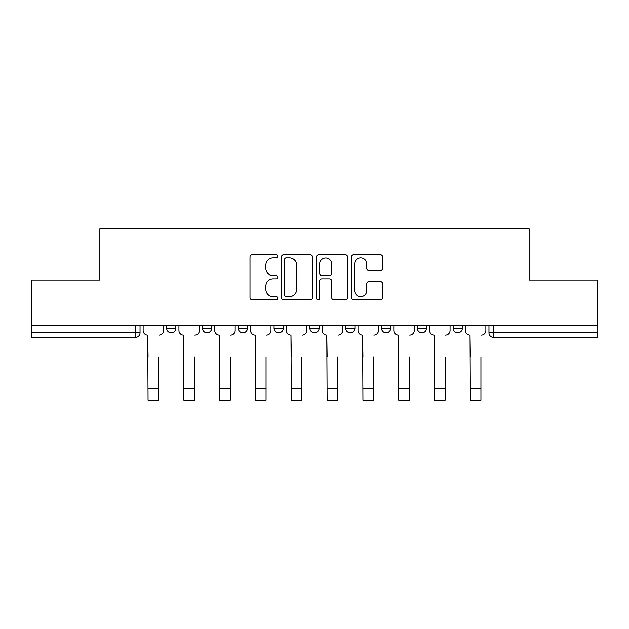 <?xml version="1.0" encoding="UTF-8"?>
<svg xmlns="http://www.w3.org/2000/svg" width="629" height="629" viewBox="0 0 629 629"><rect width="100%" height="100%" fill="white"/><g stroke="black" fill="none" stroke-linecap="round" stroke-linejoin="round"><path stroke-width="0.94" d="M277.774 256.294A1.58 1.58 0 0 0 276.194 254.721L252.253 254.721A2.257 2.257 0 0 0 249.996 256.97L249.996 297.533A2.257 2.257 0 0 0 252.253 299.789L276.194 299.789A1.58 1.58 0 0 0 277.774 298.209A1.58 1.58 0 0 0 276.194 296.629L273.096 296.629A7.21 7.21 0 0 1 265.886 289.419L265.886 286.038A7.21 7.21 0 0 1 273.096 278.828L276.194 278.828A1.58 1.58 0 0 0 277.774 277.255A1.58 1.58 0 0 0 276.194 275.675L273.096 275.675A7.21 7.21 0 0 1 265.886 268.465L265.886 265.084A7.21 7.21 0 0 1 273.096 257.874L276.194 257.874A1.58 1.58 0 0 0 277.774 256.294M309.908 328.22L309.908 325.688L309.908 328.22A4.592 4.592 0 0 0 314.5 332.804A4.592 4.592 0 0 1 309.908 328.22L319.092 328.22A4.592 4.592 0 0 1 314.5 332.804M238.289 325.688L238.289 328.22L247.464 328.22A4.592 4.592 0 0 1 242.88 332.804A4.592 4.592 0 0 1 238.289 328.22L238.289 325.688M202.475 328.22L202.475 325.688L202.475 328.22A4.592 4.592 0 0 0 207.067 332.804A4.592 4.592 0 0 1 202.475 328.22L211.659 328.22A4.592 4.592 0 0 1 207.067 332.804A4.592 4.592 0 0 0 211.659 328.22A4.592 4.592 0 0 1 207.067 332.804M166.661 328.22L166.661 325.688L166.661 328.22A4.592 4.592 0 0 0 171.253 332.804A4.592 4.592 0 0 1 166.661 328.22L175.845 328.22A4.592 4.592 0 0 1 171.253 332.804A4.592 4.592 0 0 0 175.845 328.22A4.592 4.592 0 0 1 171.253 332.804M380.356 270.604A2.257 2.257 0 0 0 382.605 268.355L382.605 256.97A2.257 2.257 0 0 0 380.356 254.721L353.765 254.721A2.257 2.257 0 0 0 351.509 256.97L351.509 297.533A2.257 2.257 0 0 0 353.765 299.789L380.356 299.789A2.257 2.257 0 0 0 382.605 297.533L382.605 283.789A2.257 2.257 0 0 0 380.356 281.533L368.971 281.533A2.257 2.257 0 0 0 366.723 283.789L366.723 290.606A6.031 6.031 0 0 1 360.692 296.629A6.031 6.031 0 0 1 354.662 290.606L354.662 263.905A6.031 6.031 0 0 1 360.692 257.874A6.031 6.031 0 0 1 366.723 263.905L366.723 268.355A2.257 2.257 0 0 0 368.971 270.604L380.356 270.604M31.45 325.688L31.45 280.007L99.862 280.007L99.862 228.814L529.138 228.814L529.138 280.007L597.55 280.007L597.55 325.688L31.45 325.688L31.45 332.804L140.031 332.804L140.031 325.688M312.527 256.97A2.257 2.257 0 0 0 310.278 254.721L283.687 254.721A2.257 2.257 0 0 0 281.43 256.97L281.43 297.533A2.257 2.257 0 0 0 283.687 299.789L310.278 299.789A2.257 2.257 0 0 0 312.527 297.533L312.527 256.97M318.722 254.721L345.313 254.721A2.257 2.257 0 0 1 347.57 256.97L347.57 297.533A2.257 2.257 0 0 1 345.313 299.789L333.936 299.789A2.257 2.257 0 0 1 331.68 297.533L331.68 281.084A2.257 2.257 0 0 0 329.431 278.828L321.883 278.828A2.257 2.257 0 0 0 319.626 281.084L319.626 298.209A1.58 1.58 0 0 1 318.046 299.789A1.58 1.58 0 0 1 316.473 298.209L316.473 256.97A2.257 2.257 0 0 1 318.722 254.721M488.969 325.688L488.969 332.804L597.55 332.804L597.55 337.396L493.561 337.396A4.592 4.592 0 0 1 488.969 332.804M597.55 325.688L597.55 332.804M140.031 332.804A4.592 4.592 0 0 1 135.439 337.396A4.592 4.592 0 0 0 140.031 332.804A4.592 4.592 0 0 1 135.439 337.396L31.45 337.396L31.45 332.804M462.339 325.688L462.339 328.22A4.592 4.592 0 0 1 457.747 332.804A4.592 4.592 0 0 1 453.155 328.22L462.339 328.22L462.339 325.688M453.155 325.688L453.155 328.22M426.525 325.688L426.525 328.22A4.592 4.592 0 0 1 421.933 332.804A4.592 4.592 0 0 1 417.341 328.22L426.525 328.22M417.341 325.688L417.341 328.22M390.711 325.688L390.711 328.22A4.592 4.592 0 0 1 386.12 332.804A4.592 4.592 0 0 1 381.536 328.22L390.711 328.22M381.536 325.688L381.536 328.22M354.905 325.688L354.905 328.22A4.592 4.592 0 0 1 350.314 332.804A4.592 4.592 0 0 1 345.722 328.22L354.905 328.22A4.592 4.592 0 0 1 350.314 332.804A4.592 4.592 0 0 0 354.905 328.22M345.722 325.688L345.722 328.22M319.092 325.688L319.092 328.22M283.278 325.688L283.278 328.22A4.592 4.592 0 0 1 278.686 332.804A4.592 4.592 0 0 1 274.095 328.22L283.278 328.22A4.592 4.592 0 0 1 278.686 332.804A4.592 4.592 0 0 0 283.278 328.22L283.278 325.688M274.095 325.688L274.095 328.22M247.464 325.688L247.464 328.22L247.464 325.688M211.659 325.688L211.659 328.22L211.659 325.688M175.845 325.688L175.845 328.22L175.845 325.688M286.164 257.874A1.58 1.58 0 0 0 284.591 259.455L284.591 295.056A1.58 1.58 0 0 0 286.164 296.629L289.434 296.629A7.21 7.21 0 0 0 296.644 289.419L296.644 265.084A7.21 7.21 0 0 0 289.434 257.874L286.164 257.874M331.68 264.015A6.031 6.031 0 0 0 325.657 257.984A6.031 6.031 0 0 0 319.626 264.015L319.626 273.426A2.257 2.257 0 0 0 321.883 275.675L329.431 275.675A2.257 2.257 0 0 0 331.68 273.426L331.68 264.015M143.129 330.508L143.129 325.688L143.129 330.508A4.592 4.592 0 0 0 147.721 335.1L148.067 356.91M147.721 335.1L148.067 400.186L158.626 400.186L158.626 356.91M163.564 330.508L163.564 325.688L163.564 330.508A4.592 4.592 0 0 1 158.972 335.1M158.626 400.186L148.067 400.186M178.943 330.508L178.943 325.688L178.943 330.508A4.592 4.592 0 0 0 183.534 335.1L183.88 356.91M183.534 335.1L183.88 400.186L194.44 400.186L194.44 356.91M199.377 330.508L199.377 325.688L199.377 330.508A4.592 4.592 0 0 1 194.786 335.1M214.756 330.508L214.756 325.688L214.756 330.508A4.592 4.592 0 0 0 219.348 335.1L219.694 356.91M219.348 335.1L219.694 400.186L230.253 400.186L230.253 356.91M235.183 330.508L235.183 325.688L235.183 330.508A4.592 4.592 0 0 1 230.591 335.1M194.44 400.186L183.88 400.186M230.253 400.186L219.694 400.186M250.57 330.508L250.57 325.688L250.57 330.508A4.592 4.592 0 0 0 255.162 335.1L255.5 356.91M255.162 335.1L255.5 400.186L266.059 400.186L266.059 356.91M270.997 330.508L270.997 325.688L270.997 330.508A4.592 4.592 0 0 1 266.405 335.1M286.376 330.508L286.376 325.688L286.376 330.508A4.592 4.592 0 0 0 290.968 335.1L291.313 356.91M290.968 335.1L291.313 400.186L301.873 400.186L301.873 356.91M306.81 330.508L306.81 325.688L306.81 330.508A4.592 4.592 0 0 1 302.219 335.1M322.19 330.508L322.19 325.688L322.19 330.508A4.592 4.592 0 0 0 326.781 335.1L327.127 356.91M326.781 335.1L327.127 400.186L337.687 400.186L337.687 356.91M342.624 330.508L342.624 325.688L342.624 330.508A4.592 4.592 0 0 1 338.032 335.1M266.059 400.186L255.5 400.186M301.873 400.186L291.313 400.186M337.687 400.186L327.127 400.186M358.003 330.508L358.003 325.688L358.003 330.508A4.592 4.592 0 0 0 362.595 335.1L362.941 356.91M362.595 335.1L362.941 400.186L373.5 400.186L373.5 356.91M378.43 330.508L378.43 325.688L378.43 330.508A4.592 4.592 0 0 1 373.838 335.1M373.5 400.186L362.941 400.186M393.817 330.508L393.817 325.688L393.817 330.508A4.592 4.592 0 0 0 398.409 335.1L398.747 356.91M398.409 335.1L398.747 400.186L409.306 400.186L409.306 356.91M414.244 330.508L414.244 325.688L414.244 330.508A4.592 4.592 0 0 1 409.652 335.1M409.306 400.186L398.747 400.186M429.623 330.508L429.623 325.688L429.623 330.508A4.592 4.592 0 0 0 434.214 335.1L434.56 356.91M434.214 335.1L434.56 400.186L445.12 400.186L445.12 356.91M450.057 330.508L450.057 325.688L450.057 330.508A4.592 4.592 0 0 1 445.466 335.1M445.12 400.186L434.56 400.186M465.436 330.508L465.436 325.688L465.436 330.508A4.592 4.592 0 0 0 470.028 335.1L470.374 356.91M470.028 335.1L470.374 400.186L480.933 400.186L480.933 356.91M485.871 330.508L485.871 325.688L485.871 330.508A4.592 4.592 0 0 1 481.279 335.1M480.933 400.186L470.374 400.186M135.439 325.688L135.439 337.396M493.561 325.688L493.561 337.396M158.626 388.588L148.067 388.588M194.44 388.588L183.88 388.588M230.253 388.588L219.694 388.588M266.059 388.588L255.5 388.588M301.873 388.588L291.313 388.588M337.687 388.588L327.127 388.588M373.5 388.588L362.941 388.588M409.306 388.588L398.747 388.588M445.12 388.588L434.56 388.588M480.933 388.588L470.374 388.588"/></g></svg>
